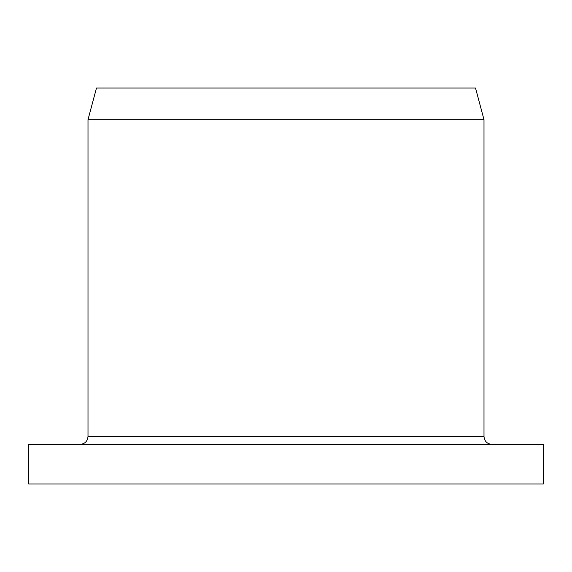 <?xml version="1.0" encoding="UTF-8"?>
<svg xmlns="http://www.w3.org/2000/svg" width="572" height="572" viewBox="0 0 572 572"><rect width="100%" height="100%" fill="white"/><g stroke="black" fill="none" stroke-linecap="round" stroke-linejoin="round"><path stroke-width="0.86" d="M28.6 483.998L543.4 483.998L543.4 444.401L28.6 444.401L28.6 483.998M88.002 119.677L483.998 119.677L475.511 88.002L96.489 88.002L88.002 119.677L88.002 436.479L483.998 436.479L483.998 119.677M483.998 436.479C484.47 441.291 487.108 443.929 491.92 444.401M88.002 436.479C87.53 441.291 84.892 443.929 80.08 444.401"/></g></svg>
